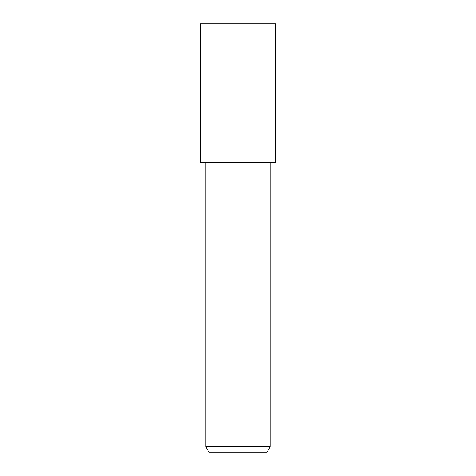 <?xml version="1.0" encoding="UTF-8"?>
<svg xmlns="http://www.w3.org/2000/svg" width="476" height="476" viewBox="0 0 476 476"><rect width="100%" height="100%" fill="white"/><g stroke="black" fill="none" stroke-linecap="round" stroke-linejoin="round"><path stroke-width="0.71" d="M238 162.774L275.485 162.774L275.485 23.8L200.515 23.8L200.515 162.774L238 162.774M270.13 446.845L267.036 452.2L208.964 452.2L205.87 446.845L270.13 446.845L270.13 162.774M205.87 162.774L205.87 446.845"/></g></svg>
